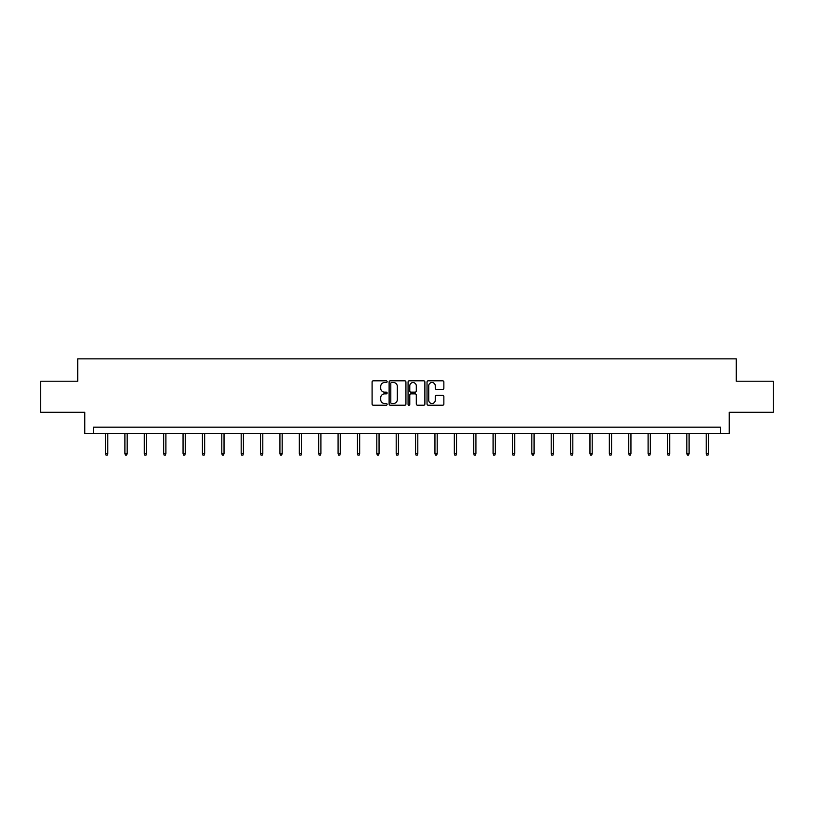 <?xml version="1.0" encoding="UTF-8"?>
<svg xmlns="http://www.w3.org/2000/svg" width="814" height="814" viewBox="0 0 814 814"><rect width="100%" height="100%" fill="white"/><g stroke="black" fill="none" stroke-linecap="round" stroke-linejoin="round"><path stroke-width="1.22" d="M387.128 381.674A0.855 0.855 0 0 0 386.274 380.82L373.321 380.82A1.221 1.221 0 0 0 372.1 382.041L372.1 403.988A1.221 1.221 0 0 0 373.321 405.209L386.274 405.209A0.855 0.855 0 0 0 387.128 404.355A0.855 0.855 0 0 0 386.274 403.5L384.595 403.5A3.897 3.897 0 0 1 380.698 399.593L380.698 397.771A3.897 3.897 0 0 1 384.595 393.864L386.274 393.864A0.855 0.855 0 0 0 387.128 393.009A0.855 0.855 0 0 0 386.274 392.165L384.595 392.165A3.897 3.897 0 0 1 380.698 388.258L380.698 386.426A3.897 3.897 0 0 1 384.595 382.529L386.274 382.529A0.855 0.855 0 0 0 387.128 381.674M442.633 389.418A1.221 1.221 0 0 0 443.854 388.197L443.854 382.041A1.221 1.221 0 0 0 442.633 380.82L428.245 380.82A1.221 1.221 0 0 0 427.024 382.041L427.024 403.988A1.221 1.221 0 0 0 428.245 405.209L442.633 405.209A1.221 1.221 0 0 0 443.854 403.988L443.854 396.55A1.221 1.221 0 0 0 442.633 395.329L436.477 395.329A1.221 1.221 0 0 0 435.256 396.55L435.256 400.234A3.266 3.266 0 0 1 431.99 403.5A3.266 3.266 0 0 1 428.734 400.234L428.734 385.785A3.266 3.266 0 0 1 431.99 382.529A3.266 3.266 0 0 1 435.256 385.785L435.256 388.197A1.221 1.221 0 0 0 436.477 389.418L442.633 389.418M720.512 433.384L729.202 433.384L729.202 412.271L773.3 412.271L773.3 381.217L736.283 381.217L736.283 358.852L77.717 358.852L77.717 381.217L40.7 381.217L40.7 412.271L84.798 412.271L84.798 433.384L720.512 433.384L720.512 427.177L93.488 427.177L93.488 433.384M405.932 382.041A1.221 1.221 0 0 0 404.711 380.82L390.323 380.82A1.221 1.221 0 0 0 389.112 382.041L389.112 403.988A1.221 1.221 0 0 0 390.323 405.209L404.711 405.209A1.221 1.221 0 0 0 405.932 403.988L405.932 382.041M409.289 380.82L423.677 380.82A1.221 1.221 0 0 1 424.888 382.041L424.888 403.988A1.221 1.221 0 0 1 423.677 405.209L417.511 405.209A1.221 1.221 0 0 1 416.3 403.988L416.3 395.085A1.221 1.221 0 0 0 415.079 393.864L410.989 393.864A1.221 1.221 0 0 0 409.778 395.085L409.778 404.355A0.855 0.855 0 0 1 408.923 405.209A0.855 0.855 0 0 1 408.068 404.355L408.068 382.041A1.221 1.221 0 0 1 409.289 380.82M391.666 382.529A0.855 0.855 0 0 0 390.812 383.384L390.812 402.645A0.855 0.855 0 0 0 391.666 403.5L393.437 403.5A3.897 3.897 0 0 0 397.334 399.593L397.334 386.426A3.897 3.897 0 0 0 393.437 382.529L391.666 382.529M416.3 385.846A3.266 3.266 0 0 0 413.034 382.59A3.266 3.266 0 0 0 409.778 385.846L409.778 390.944A1.221 1.221 0 0 0 410.989 392.165L415.079 392.165A1.221 1.221 0 0 0 416.3 390.944L416.3 385.846M107.774 453.53L107.275 455.148L106.034 455.148L105.535 453.53L107.774 453.53L107.774 433.384M105.535 453.53L105.535 433.384M127.147 453.53L126.658 455.148L125.417 455.148L124.918 453.53L127.147 453.53L127.147 433.384M124.918 453.53L124.918 433.384M146.53 453.53L146.032 455.148L144.79 455.148L144.292 453.53L146.53 453.53L146.53 433.384M144.292 453.53L144.292 433.384M165.903 453.53L165.405 455.148L164.163 455.148L163.665 453.53L165.903 453.53L165.903 433.384M163.665 453.53L163.665 433.384M185.287 453.53L184.788 455.148L183.547 455.148L183.048 453.53L185.287 453.53L185.287 433.384M183.048 453.53L183.048 433.384M204.66 453.53L204.161 455.148L202.92 455.148L202.421 453.53L204.66 453.53L204.66 433.384M202.421 453.53L202.421 433.384M224.033 453.53L223.535 455.148L222.293 455.148L221.805 453.53L224.033 453.53L224.033 433.384M221.805 453.53L221.805 433.384M243.417 453.53L242.918 455.148L241.677 455.148L241.178 453.53L243.417 453.53L243.417 433.384M241.178 453.53L241.178 433.384M262.79 453.53L262.291 455.148L261.05 455.148L260.551 453.53L262.79 453.53L262.79 433.384M260.551 453.53L260.551 433.384M282.163 453.53L281.675 455.148L280.433 455.148L279.935 453.53L282.163 453.53L282.163 433.384M279.935 453.53L279.935 433.384M301.546 453.53L301.048 455.148L299.806 455.148L299.308 453.53L301.546 453.53L301.546 433.384M299.308 453.53L299.308 433.384M320.919 453.53L320.421 455.148L319.18 455.148L318.681 453.53L320.919 453.53L320.919 433.384M318.681 453.53L318.681 433.384M340.303 453.53L339.804 455.148L338.563 455.148L338.064 453.53L340.303 453.53L340.303 433.384M338.064 453.53L338.064 433.384M359.676 453.53L359.178 455.148L357.936 455.148L357.438 453.53L359.676 453.53L359.676 433.384M357.438 453.53L357.438 433.384M379.049 453.53L378.551 455.148L377.309 455.148L376.821 453.53L379.049 453.53L379.049 433.384M376.821 453.53L376.821 433.384M398.433 453.53L397.934 455.148L396.693 455.148L396.194 453.53L398.433 453.53L398.433 433.384M396.194 453.53L396.194 433.384M417.806 453.53L417.307 455.148L416.066 455.148L415.567 453.53L417.806 453.53L417.806 433.384M415.567 453.53L415.567 433.384M437.179 453.53L436.691 455.148L435.449 455.148L434.951 453.53L437.179 453.53L437.179 433.384M434.951 453.53L434.951 433.384M456.562 453.53L456.064 455.148L454.823 455.148L454.324 453.53L456.562 453.53L456.562 433.384M454.324 453.53L454.324 433.384M475.936 453.53L475.437 455.148L474.196 455.148L473.697 453.53L475.936 453.53L475.936 433.384M473.697 453.53L473.697 433.384M495.319 453.53L494.82 455.148L493.579 455.148L493.081 453.53L495.319 453.53L495.319 433.384M493.081 453.53L493.081 433.384M514.692 453.53L514.194 455.148L512.952 455.148L512.454 453.53L514.692 453.53L514.692 433.384M512.454 453.53L512.454 433.384M534.065 453.53L533.567 455.148L532.325 455.148L531.837 453.53L534.065 453.53L534.065 433.384M531.837 453.53L531.837 433.384M553.449 453.53L552.95 455.148L551.709 455.148L551.21 453.53L553.449 453.53L553.449 433.384M551.21 453.53L551.21 433.384M572.822 453.53L572.323 455.148L571.082 455.148L570.583 453.53L572.822 453.53L572.822 433.384M570.583 453.53L570.583 433.384M592.195 453.53L591.707 455.148L590.465 455.148L589.967 453.53L592.195 453.53L592.195 433.384M589.967 453.53L589.967 433.384M611.579 453.53L611.08 455.148L609.839 455.148L609.34 453.53L611.579 453.53L611.579 433.384M609.34 453.53L609.34 433.384M630.952 453.53L630.453 455.148L629.212 455.148L628.713 453.53L630.952 453.53L630.952 433.384M628.713 453.53L628.713 433.384M650.335 453.53L649.837 455.148L648.595 455.148L648.097 453.53L650.335 453.53L650.335 433.384M648.097 453.53L648.097 433.384M669.708 453.53L669.21 455.148L667.968 455.148L667.47 453.53L669.708 453.53L669.708 433.384M667.47 453.53L667.47 433.384M689.082 453.53L688.583 455.148L687.342 455.148L686.853 453.53L689.082 453.53L689.082 433.384M686.853 453.53L686.853 433.384M708.465 453.53L707.966 455.148L706.725 455.148L706.226 453.53L708.465 453.53L708.465 433.384M706.226 453.53L706.226 433.384"/></g></svg>
